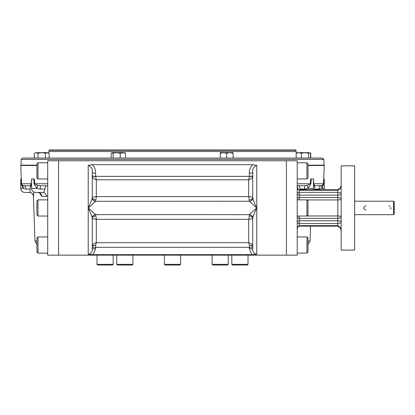 <?xml version="1.0" encoding="UTF-8"?>
<svg xmlns="http://www.w3.org/2000/svg" width="415" height="415" viewBox="0 0 415 415"><rect width="100%" height="100%" fill="white"/><g stroke="black" fill="none" stroke-linecap="round" stroke-linejoin="round"><path stroke-width="0.62" d="M365.931 209.98A2.023 2.023 0 0 1 363.908 207.957A2.023 2.023 0 0 1 365.931 205.933M388.855 205.933A2.023 2.023 0 0 1 389.244 205.97M389.26 205.975A2.023 2.023 0 0 1 390.053 206.322M390.842 207.583A2.023 2.023 0 0 1 390.878 208.019M390.868 208.154A2.023 2.023 0 0 1 390.65 208.89M116.74 264.355L117.414 265.024L132.245 265.024L132.919 264.355L116.74 264.355L116.74 255.147M212.086 264.355L212.76 265.024L227.591 265.024L228.266 264.355L212.086 264.355L212.086 255.147M164.413 264.355L165.087 265.024L179.918 265.024L180.592 264.355L164.413 264.355L164.413 255.147M96.991 264.355L97.665 265.024L112.501 265.024L113.176 264.355L96.991 264.355L96.991 255.147M231.835 264.355L232.509 265.024L247.34 265.024L248.014 264.355L231.835 264.355L231.835 255.147M393.576 214.695L393.576 201.213L394.25 201.887L394.25 214.021L393.576 214.695L354.669 214.695M341.182 184.794L341.182 184.722C341.312 187.393 340.191 189.24 337.81 190.257L337.81 189.754L299.246 189.754L299.246 190.257C297.763 189.442 297.088 188.166 297.223 186.434L297.223 186.434M299.246 192.347C297.763 192.674 297.088 193.25 297.223 194.059C297.083 194.505 297.757 194.858 299.246 195.112L299.246 192.347L337.81 192.347C340.191 192.643 341.312 193.281 341.182 194.256C341.317 194.599 340.196 194.884 337.81 195.112L337.81 190.257L299.246 190.257L299.246 192.347M341.182 231.124L341.182 231.124C340.798 230.74 342.116 232.436 340.103 227.612L337.81 226.159L337.81 223.566L299.246 223.566L299.246 220.796C297.757 221.05 297.083 221.403 297.223 221.849L297.223 221.854C297.088 222.663 297.763 223.234 299.246 223.566L299.246 225.651C297.763 226.471 297.088 227.747 297.223 229.479L297.259 228.914C298.395 225.47 298.468 226.689 299.246 226.159L299.246 225.651L337.81 225.651C340.191 226.673 341.312 228.515 341.182 231.186L341.182 231.186M337.81 223.566L337.81 220.796C340.196 221.024 341.317 221.309 341.182 221.651C341.312 222.632 340.191 223.265 337.81 223.566M299.246 216.044L299.246 218.363L337.81 218.363L337.81 220.796L299.246 220.796L299.246 218.363A2.023 1.432 0 0 1 297.223 216.931A2.023 0.96 0 0 1 298.468 216.044M298.468 199.864A2.023 0.96 0 0 1 297.223 198.977A2.023 1.432 0 0 1 299.246 197.545L299.246 199.864M307.007 215.971L337.81 215.971L337.81 218.363C339.885 218.254 341.011 217.688 341.182 216.672C341.011 216.282 339.885 216.049 337.81 215.971L337.81 199.937C339.885 199.859 341.011 199.625 341.182 199.236C341.011 198.22 339.885 197.659 337.81 197.545L337.81 195.112L299.246 195.112L299.246 197.545L337.81 197.545L337.81 199.937L307.007 199.937M297.223 255.147L297.223 160.761L47.709 160.761L47.709 255.147L58.562 255.147L58.562 160.761L58.562 255.147L286.443 255.147L286.443 160.761L286.443 255.147L297.223 255.147M341.182 250.095L341.182 165.818L354.669 165.818L354.669 250.095L341.182 250.095M318.3 158.063L125.465 158.063L125.465 153.244L122.85 152.668L116.667 152.668L119.982 152.668M276.831 158.063L268.406 158.063M176.717 158.063L168.288 158.063M111.692 152.803L111.178 153.244L111.178 158.063L49.095 158.063L49.095 153.244L47.243 152.668L36.152 152.668L34.3 153.244L34.3 158.063L37.998 158.063L37.998 153.244L36.152 152.668L34.3 153.244M47.886 152.668L45.396 153.244L45.396 158.063L37.615 158.063L45.909 158.063M322.497 158.063L22.509 158.063L21.16 159.365L323.845 159.365L322.497 158.063M323.845 159.365L324.048 165.144L308.013 165.144M36.919 165.144L20.963 165.144L21.16 159.365M296.014 150.308L295.662 149.976L49.344 149.976L48.996 150.308L296.014 150.308L296.056 151.558L48.949 151.558L48.731 153.036M93.235 254.665L88.229 254.322C91.004 253.7 92.353 252.102 92.275 249.514A3.372 0.872 0 0 1 95.642 248.642L93.235 254.665L251.775 254.665L256.781 254.322L256.781 165.336C253.664 166.706 252.315 169.055 252.735 172.386A3.372 0.872 0 0 1 249.363 173.257C249.239 169.937 250.364 167.084 252.735 164.703L92.27 164.703L88.229 165.336C91.347 166.706 92.695 169.055 92.275 172.386A3.372 0.872 -0 0 0 95.642 173.257L95.642 176.375A3.372 0.872 0 0 1 92.275 175.504L92.28 175.732C92.654 177.869 93.998 179.228 96.316 179.814L95.647 176.442A3.372 0.872 -2.2 0 1 92.28 175.732M252.735 164.703L256.781 165.336M308.013 165.481L324.198 165.481L323.726 178.964M21.279 178.964L20.807 165.481L36.919 165.481M310.664 178.964L311.224 178.964L310.934 183.897L308.117 188.405L304.543 189.079A4.046 0.493 90 0 1 305.03 185.707L307.738 185.256L310.28 183.757L310.664 178.964L310.28 183.757L297.223 183.757M305.051 185.707L307.738 185.256A4.046 1.727 61.7 0 0 308.117 188.405L313.481 188.405L313.424 178.964L313.719 183.757L314.425 185.707A4.046 3.19 -90 0 1 314.425 185.707L321.034 185.707A4.046 1.992 -90 0 1 321.034 185.707A4.046 1.992 90 0 1 321.034 185.707L321.086 185.707M324.027 189.754L324.255 188.405L321.957 188.405A4.046 2.827 53.2 0 1 322.548 185.256L323.493 183.757L323.674 178.964L323.71 183.897L321.957 188.405L319.068 189.079A4.046 1.992 -90 0 1 321.028 185.707L322.548 185.256L321.034 185.707L314.425 185.707L313.465 186.299M30.726 185.718A3.372 3.351 72.7 0 0 30.471 185.707L30.591 185.707A4.046 3.19 90 0 1 30.591 185.707L31.291 183.757L21.513 183.757L21.331 178.964L21.513 183.757L22.457 185.256L23.977 185.707L30.471 185.707L30.124 189.079C30.176 191.232 29.963 192.353 29.481 192.446L29.356 192.446C31.748 192.669 33.096 193.971 33.402 196.352L33.522 196.352A4.046 4.041 90 0 0 29.532 192.451A4.046 4.041 90 0 0 29.481 192.446L24.796 192.446L29.532 192.451M31.545 183.897A4.046 0.472 -179.6 0 0 31.291 183.757L31.587 178.964L31.53 188.405L36.894 188.405L34.072 183.897L33.786 178.964L34.341 178.964L34.725 183.757L37.267 185.256L39.98 185.707A4.046 0.493 -90 0 1 40.463 189.079L36.894 188.405A4.046 1.727 -61.7 0 0 37.267 185.256M311.224 178.964L313.424 178.964L313.46 183.897A4.046 0.472 179.6 0 1 313.719 183.757L323.493 183.757L323.43 184.141M313.481 186.273A4.046 3.502 -148.6 0 1 314.518 185.256M297.223 185.946A3.372 2.972 90 0 1 298.333 185.707L298.375 185.707C299.179 185.92 299.786 187.041 300.185 189.079L300.247 189.754M298.333 185.707L298.375 185.707A3.372 2.972 -86.3 0 0 297.223 185.977M310.934 183.897A4.046 0.358 4.5 0 1 310.28 183.757M305.03 185.707L297.223 185.707M314.316 185.713A3.372 3.356 90 0 1 314.539 185.707L314.876 189.754M314.881 189.079L319.068 189.079A4.046 1.992 90 0 1 321.028 185.707M323.845 178.964L324.255 178.964L324.255 188.405M31.291 183.757L30.492 185.256A4.046 3.502 148.6 0 1 31.53 186.273M47.709 195.652L46.314 196.352L41.884 196.352L39.658 192.897M41.884 196.352A4.046 3.797 90 0 0 38.092 192.446L40.172 193.364L40.011 193.006M46.314 196.352A4.046 3.668 90 0 0 42.657 192.446A4.046 3.668 90 0 0 42.646 192.446L42.652 192.446C43.928 192.353 44.654 191.232 44.82 189.079C45.225 187.041 45.826 185.92 46.63 185.707A3.372 2.972 86.3 0 1 47.709 185.941M47.709 185.915A3.372 2.972 -90 0 0 46.677 185.707L46.63 185.707M39.954 185.707L47.709 185.707M47.709 183.757L34.725 183.757A4.046 0.358 -4.5 0 1 34.072 183.897M31.53 188.405C31.768 190.859 33.117 192.207 35.571 192.446L42.657 192.446M31.587 178.964L33.786 178.964M21.513 183.757A4.046 0.446 -2.2 0 1 21.3 183.897L23.048 188.405L21.3 183.897L21.331 178.964M25.232 189.043L23.048 188.405A4.046 2.827 -53.2 0 0 22.457 185.256M33.843 192.062L33.522 196.352M31.545 186.304L30.591 185.707L23.977 185.707A4.046 1.992 -90 0 1 25.938 189.079L30.124 189.079M23.048 188.405L20.75 188.405L20.75 178.964L21.165 178.964M47.139 196.113L47.554 195.807M249.363 215.971L248.689 219.312L252.735 218.674A3.372 2.703 0 0 0 249.363 215.971L249.363 214.669L95.642 214.622A3.372 3.33 -0 0 0 92.275 217.953C91.57 215.473 90.221 212.143 88.229 207.957L95.642 201.291A3.372 3.33 0 0 1 92.275 197.955C91.57 200.435 90.221 203.77 88.229 207.957L88.229 165.336M95.642 199.942A3.372 2.703 0 0 1 92.275 197.234L96.316 196.596L96.316 179.814L248.689 179.814C251.008 179.228 252.356 177.869 252.725 175.732A3.372 0.872 2.2 0 1 249.363 176.442L248.689 179.814L248.689 196.596L96.316 196.596L95.642 201.244A3.372 3.356 0 0 1 92.275 197.888M95.642 215.971A3.372 2.703 0 0 0 92.275 218.674L96.316 219.312L95.642 214.669A3.372 3.356 0 0 0 92.275 218.025M95.642 214.622L88.229 207.957L88.229 254.322M92.27 164.703C94.636 167.058 95.761 169.911 95.642 173.257M252.725 175.732L252.735 175.504A3.372 0.872 0 0 1 249.363 176.375L95.642 176.375M252.735 217.953A3.372 3.33 0 0 0 249.363 214.622L256.781 207.957C254.784 212.143 253.435 215.473 252.735 217.953L252.735 249.514A3.372 0.872 0 0 0 252.735 249.508A3.372 0.872 0 0 0 249.363 248.642L249.363 245.265L248.689 242.728L96.316 242.728L96.316 219.312L248.689 219.312L248.689 242.728C251.122 243.174 252.47 244.653 252.735 247.158A3.372 1.893 -0 0 0 252.735 247.138A3.372 1.893 -0 0 0 249.363 245.265M249.363 199.942A3.372 2.703 180 0 0 252.735 197.234L248.689 196.596L249.363 201.244A3.372 3.356 180 0 0 252.735 197.888M249.363 201.291A3.372 3.33 180 0 0 252.735 197.955C253.435 200.435 254.784 203.77 256.781 207.957L249.363 201.244L95.642 201.291M251.775 254.665L249.363 248.642M256.781 254.322C254.001 253.695 252.652 252.097 252.735 249.514L252.735 249.571M92.275 249.571L92.275 249.514A3.372 0.872 0 0 0 92.275 249.514L92.275 217.953M92.275 218.674L92.275 247.158C92.535 244.653 93.883 243.174 96.316 242.728L95.642 245.265A3.372 1.893 -0 0 0 92.275 247.138A3.372 1.893 -0 0 0 92.275 247.158L92.275 247.138M92.275 197.955L92.275 172.386M252.735 197.955L252.735 172.386M306.934 253.129L308.013 252.05L308.013 238.023L306.934 236.944L306.934 253.129L297.223 253.129M306.934 178.964L308.013 177.885L308.013 163.863L306.934 162.784L306.934 178.964L297.223 178.964M306.934 162.784L297.223 162.784M306.934 216.044L308.013 214.965L308.013 200.943L306.934 199.864L306.934 216.044L297.223 216.044M37.998 199.864L36.919 200.943L36.919 214.965L37.998 216.044L37.998 199.864L47.709 199.864M37.998 216.044L47.709 216.044M37.998 162.784L36.919 163.863L36.919 177.885L37.998 178.964L37.998 162.784L47.709 162.784M37.998 236.944L36.919 238.023L36.919 252.05L37.998 253.129L37.998 236.944L47.709 236.944M310.451 158.063L310.451 153.244L309.714 152.668L308.537 153.244L304.968 152.668L307.842 152.668M296.165 153.244L298.779 152.668L304.968 152.668L301.394 153.244L298.779 152.668L296.678 152.803L296.165 153.244L296.165 158.063M309.943 152.803L304.968 152.668M308.537 153.244L308.537 158.063M301.394 153.244L301.394 158.063M233.074 153.239L233.09 152.668L229.889 152.668L226.683 153.244L223.483 152.668L220.282 153.244L220.282 152.668L229.889 152.668L233.09 153.244L233.09 158.063L233.827 158.063M230.994 152.741L232.307 153.005M224.588 152.741L225.905 153.005M226.673 153.239L226.683 158.063M220.282 153.244L220.282 158.063M125.465 153.244L124.728 152.668L120.236 153.244L116.667 152.668L113.093 153.244L112.133 152.668L116.667 152.668M113.093 153.244L113.093 158.063M120.236 153.244L120.236 158.063M45.396 153.244L41.697 152.668L37.998 153.244M49.095 153.244L47.243 152.668M47.881 152.741L48.69 153.026M36.66 152.715L37.547 153.005M45.396 158.063L37.998 158.063M309.714 152.668L310.301 153.026M310.705 153.244L310.705 158.063M300.185 189.079L304.543 189.079M40.463 189.079L44.82 189.079M249.363 173.257L249.363 176.375M252.735 218.025A3.372 3.356 -0 0 0 249.363 214.669L249.363 214.622M252.735 248.175A3.372 0.872 0 0 0 249.363 247.304L95.642 247.304A3.372 0.872 0 0 0 92.275 248.175M95.642 248.642L95.642 245.265M36.919 241.131L34.964 241.131L36.919 244.456M308.013 244.502L310.041 241.131L308.013 241.131M132.919 264.355L132.919 255.147M228.266 264.355L228.266 255.147M180.592 264.355L180.592 255.147M113.176 264.355L113.176 255.147M248.014 264.355L248.014 255.147M393.576 201.213L354.669 201.213M297.223 186.475L297.996 188.95L299.246 189.754M341.182 184.784C340.798 185.168 342.116 183.472 340.103 188.301L337.81 189.754M337.81 226.159L299.246 226.159M296.056 151.558L296.294 153.109M48.996 150.308L48.949 151.558M323.721 165.481L324.048 165.144M21.284 165.481L20.963 165.144M313.481 188.405L313.247 189.754M20.75 188.405C20.989 190.859 22.337 192.207 24.796 192.446M310.041 241.131L310.565 226.159M34.964 241.131L33.402 196.352M306.934 236.944L297.223 236.944M306.934 199.864L297.223 199.864M37.998 178.964L47.709 178.964M37.998 253.129L47.709 253.129M296.907 152.668L296.274 153.036"/></g></svg>
